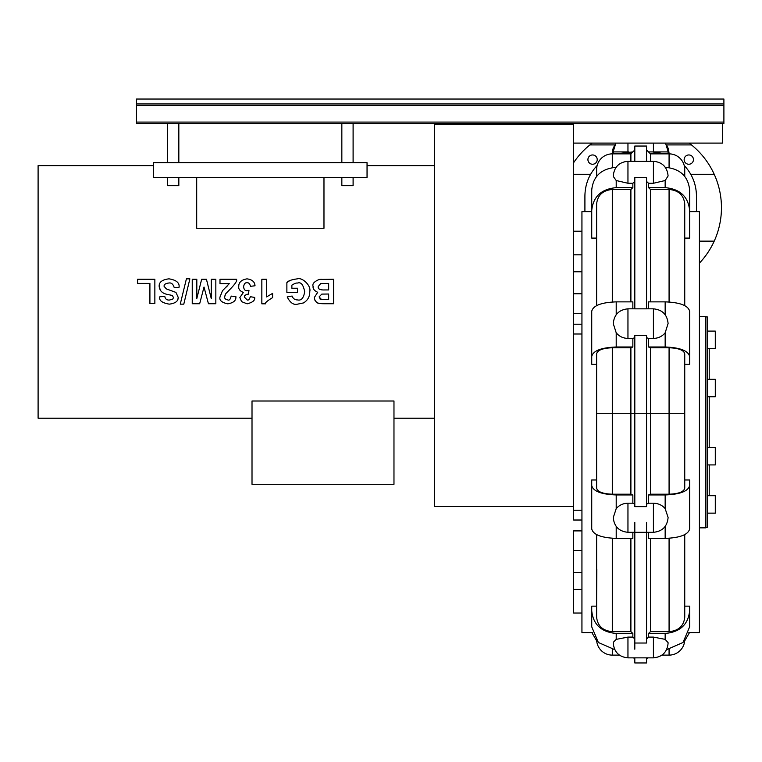 <?xml version="1.0" encoding="UTF-8"?>
<svg xmlns="http://www.w3.org/2000/svg" width="762" height="762" viewBox="0 0 762 762"><rect width="100%" height="100%" fill="white"/><g stroke="black" fill="none" stroke-linecap="round" stroke-linejoin="round"><path stroke-width="1.14" d="M167.573 177.365L167.573 185.69L178.832 185.69L178.832 177.365M341.843 177.365L341.843 185.69L353.101 185.69L353.101 177.365M196.701 177.365L153.619 177.365L153.619 162.677L367.046 162.677L367.046 177.365L323.974 177.365L323.974 228.276L196.701 228.276L196.701 177.365L323.974 177.365M153.619 165.621L38.1 165.621L38.1 418.205L252.012 418.205M573.624 506.397L434.597 506.397L434.597 123.52L136.493 123.52L136.493 99.041L723.9 99.041L723.9 103.937L136.493 103.937M154.857 303.533L149.914 303.533L149.914 283.407L137.617 283.407L137.617 279.263L154.857 279.263L154.857 303.533M174.26 287.712C173.165 284.131 171.383 282.569 168.926 283.007C165.487 283.397 163.887 284.521 164.106 286.388L166.402 288.922L175.936 292.418L178.194 297.323C178.346 301.123 175.365 303.4 169.259 304.143C161.915 302.876 158.782 300.409 159.877 296.742L164.821 296.513C165.259 298.971 166.764 300.152 169.316 300.066L172.688 299.19L173.469 297.656L172.745 296.161C172.145 293.875 160.306 296.332 159.163 286.388C158.896 282.197 162.163 279.673 168.964 278.835C176.308 280.016 179.68 282.816 179.07 287.245L174.26 287.712M183.794 304.143L180.261 304.143L186.404 278.854L189.871 278.854L183.794 304.143L189.871 278.854M215.837 303.733L208.436 303.733L204.016 287.045L199.663 303.733L192.243 303.733L192.243 279.263L196.815 279.263L196.815 298.533L201.663 279.263L206.435 279.263L211.255 298.533L211.265 279.263L215.837 279.263L215.837 303.733M219.999 279.263L236.439 279.263C237.534 280.511 235.239 284.026 229.553 289.798L225.666 293.808L224.704 296.685C224.419 298.428 225.476 299.504 227.876 299.933C229.229 300.666 230.343 299.39 231.191 296.104L235.877 296.57C236.268 300.457 233.563 302.876 227.762 303.828C221.723 302.562 219.142 300.295 219.999 297.018L222.466 290.751L229.305 283.626L219.999 283.626L219.999 279.263M250.479 286.331C249.803 283.721 248.641 282.531 247.012 282.75C245.221 282.502 244.078 283.855 243.583 286.817C243.973 289.541 245.059 290.817 246.821 290.655L248.974 290.303L248.45 294.132C245.221 294.751 243.926 295.799 244.545 297.285L247.24 299.971C248.441 300.466 249.479 299.38 250.336 296.704L254.66 297.428C255.222 300.295 252.708 302.428 247.107 303.828L241.564 301.628L239.849 297.561L243.373 292.437C239.925 291.008 238.392 289.074 238.763 286.607C238.582 282.435 241.325 279.845 246.974 278.854C252.108 279.53 254.794 281.835 255.013 285.769L250.479 286.331M266.548 279.263L266.548 296.932L272.606 293.38L272.606 297.637C267.024 300.99 264.709 303.047 265.652 303.828L261.842 303.828L261.842 279.263L266.548 279.263M297.532 292.379L286.874 292.379L286.874 282.635C287.988 280.892 291.475 279.635 297.342 278.854C302.228 277.035 311.429 285.779 309.772 291.57C309.858 296.57 307.762 300.352 303.476 302.933L297.609 304.143C293.656 305.219 290.189 302.819 287.198 296.942L292.103 296.037C292.999 298.609 294.827 299.904 297.609 299.933C301.285 300.78 303.638 298.066 304.676 291.779C303.314 284.702 300.971 281.797 297.656 283.064C296.485 282.788 294.561 283.483 291.875 285.14L291.875 288.236L297.532 288.236L297.532 292.379M323.812 303.733C314.382 303.686 316.754 301.295 314.954 300.295L314.277 297.58L317.716 292.284C314.306 290.77 312.763 288.798 313.087 286.369C312.153 283.845 314.22 281.54 319.297 279.425L333.613 279.263L333.613 303.733L323.812 303.733M252.012 401.002L393.973 401.002L393.973 484.289L252.012 484.289L252.012 401.002M172.688 299.19L173.469 297.656M160.353 290.608L159.191 285.731M178.194 297.323L177.975 298.961M177.917 299.161L177.708 299.752M180.261 304.143L186.404 278.854M196.815 298.533L201.663 279.263M206.435 279.263L211.255 298.533L211.265 279.263M208.436 303.733L204.016 287.045L199.663 303.733M222.466 290.751L225 288.131M225.542 287.636L227.781 285.531M225.666 293.808L224.942 295.275M247.812 290.57L248.755 290.36M248.974 290.303L248.45 294.132M248.326 294.122L246.574 294.37M286.874 282.635L289.389 280.873M319.992 279.378L321.431 279.321M318.497 303.257L316.459 302.143M316.421 302.114L314.935 300.257M321.593 299.599L328.66 299.666L328.66 294.018L321.821 294.094L319.097 296.894L321.593 299.599L323.021 299.647M319.792 298.809L320.507 299.295M318.183 286.693L319.011 288.846M319.649 289.322L321.507 289.827M320.678 283.55L318.183 286.607C317.792 288.998 319.954 290.103 324.65 289.951L328.66 289.951L328.66 283.407L320.602 283.569M723.9 103.937L723.9 123.52L434.597 123.52M581.939 324.221L573.624 324.221L573.624 123.52M722.433 123.52L722.433 143.104L573.624 143.104M573.624 124.501L434.597 124.501M591.731 211.626L581.939 211.626L581.939 632.603L592.522 632.603M596.627 596.046L596.827 569.157M616.21 639.366L627.955 637.099L627.955 657.854C619.039 656.987 614.143 652.091 613.267 643.166L613.267 642.356L616.21 639.366L616.21 633.46C601.332 632.108 593.179 624.564 591.731 610.81L591.731 606.142L596.627 606.142L596.627 534.61L596.627 617.153C597.551 625.954 602.771 630.784 612.296 631.65L630.898 631.65L632.851 633.46L632.851 637.099L634.813 638.975M616.21 508.635C619.201 505.13 623.116 503.32 627.955 503.206L627.955 532.305C619.039 531.428 614.143 526.542 613.267 517.617L616.21 508.635L616.21 494.948C601.332 494.395 593.179 491.261 591.731 485.565L591.731 479.984L596.627 479.984L596.627 488.194C597.551 491.842 602.771 493.843 612.296 494.195L630.898 494.195L632.851 494.948L632.851 503.206L634.813 504.101M596.627 364.255L591.731 364.255L591.731 356.464C593.131 350.73 601.285 347.577 616.21 346.996L632.851 346.996L630.898 347.758L630.898 494.195M596.627 238.096L591.731 238.096L591.731 210.474C593.131 196.653 601.285 189.033 616.21 187.633L632.851 187.633L630.898 189.452L630.898 301.866M584.911 211.626L584.911 195.967C585.083 184.233 589.169 174.069 597.16 165.478M615.972 153.867L632.851 151.914M628.964 151.914L613.267 151.914L613.267 151.419L613.267 153.867M668.093 153.867L668.093 151.419L668.093 151.914L652.405 151.914L665.388 153.867M684.209 165.478C692.201 174.069 696.278 184.233 696.458 195.967L696.458 211.626M652.405 151.914L648.519 151.914M650.472 161.277L650.472 153.867L646.557 149.952L650.472 153.867L669.074 153.867L668.055 150.343M634.813 181.451L632.851 183.261L627.955 183.261L616.21 180.527L613.267 176.413M646.557 177.451L634.813 177.451L634.813 308.839L646.557 308.839L646.557 177.451M627.955 183.261L627.955 161.277L653.415 161.277C662.33 162.144 667.226 167.04 668.093 175.955L665.159 180.527L653.415 183.261L648.519 183.261L646.557 181.451M632.851 183.261L632.851 187.633M634.813 337.68L632.851 338.414L627.955 338.414C623.116 338.299 619.201 336.433 616.21 332.803L613.267 323.64M646.557 335.423L634.813 335.423L634.813 506.654L646.557 506.654L646.557 335.423M646.557 308.829L653.415 308.829C662.33 309.705 667.226 314.601 668.093 323.517L665.159 332.803C662.168 336.433 658.244 338.299 653.415 338.414L648.519 338.414L646.557 337.68M646.557 161.277L646.557 146.037L634.813 146.037L634.813 161.277M632.851 338.414L632.851 346.996M616.21 314.706L616.21 301.866L632.851 301.866L632.851 308.829M646.557 504.101L648.519 503.206L653.415 503.206C658.244 503.32 662.168 505.13 665.159 508.635L668.093 517.465M627.955 503.206L632.851 503.206M591.731 485.565L591.731 528.923C593.122 534.657 601.275 537.81 616.21 538.401L632.851 538.401L632.851 532.305M634.813 532.305L634.813 643.033L646.557 643.033L646.557 532.305M646.557 638.975L648.519 637.099L653.415 637.099L665.159 639.366L668.093 642.671M627.955 637.099L632.851 637.099M613.267 643.166L613.267 642.671M634.813 657.854L634.813 662.959L646.557 662.959L646.557 657.854M634.813 659.044L633.622 657.854M630.898 538.401L630.898 631.65M634.813 522.37L634.813 531.428M634.813 643.033L634.813 649.195M665.159 180.527L665.159 187.633L648.519 187.633L648.519 183.261M665.159 332.803L665.159 346.996C680.085 347.577 688.238 350.73 689.639 356.464L689.639 311.239C688.191 305.552 680.028 302.428 665.159 301.866L648.519 301.866L648.519 308.829M665.159 346.996L648.519 346.996L648.519 338.414M665.159 526.428L665.159 538.401C680.095 537.81 688.248 534.657 689.639 528.923L689.639 485.565C688.191 491.261 680.028 494.395 665.159 494.948L648.519 494.948L650.472 494.195L650.472 347.758L648.519 346.996M650.472 301.866L650.472 189.452L648.519 187.633M648.519 503.206L648.519 494.948M665.159 538.401L648.519 538.401L648.519 532.305M666.579 649.672L683 642.499L689.639 626.831L689.639 610.81C688.191 624.564 680.028 632.108 665.159 633.46L648.519 633.46L650.472 631.65L650.472 538.401M648.519 637.099L648.519 633.46M646.557 659.044L647.748 657.854M646.557 531.428L646.557 522.37M684.743 176.365L684.743 169.535A15.669 15.669 0 0 0 669.074 153.867L669.074 167.602M689.496 632.603L684.676 640.918M596.694 640.918L591.874 632.603M591.731 610.81L591.731 626.831L598.37 642.499L614.791 649.672M591.731 626.831L591.731 624.497M684.743 606.142L689.639 606.142L689.639 610.81M650.472 631.65L669.074 631.65C678.59 630.784 683.819 625.954 684.743 617.153L684.743 534.61M684.743 479.984L689.639 479.984L689.639 485.565M650.472 494.195L669.074 494.195C678.59 493.843 683.819 491.842 684.743 488.194L684.743 353.806C683.847 350.149 678.628 348.129 669.074 347.758L650.472 347.758M616.21 301.866C601.332 302.428 593.179 305.552 591.731 311.239L591.731 356.464M630.898 347.758L612.296 347.758C602.742 348.129 597.522 350.149 596.627 353.806L596.627 488.194M616.21 167.307C601.332 168.659 593.179 176.203 591.731 189.948L591.731 210.474M630.898 189.452L612.296 189.452C602.742 190.357 597.522 195.224 596.627 204.073L596.627 305.619M689.639 356.464L689.639 364.255L684.743 364.255M665.159 187.633C680.085 189.033 688.238 196.653 689.639 210.474L689.639 189.948C688.191 176.203 680.028 168.659 665.159 167.307M684.743 305.619L684.743 204.073C683.847 195.224 678.628 190.357 669.074 189.452L650.472 189.452M689.639 210.474L689.639 238.096L684.743 238.096M616.21 633.46L632.851 633.46M616.21 494.948L632.851 494.948M612.296 167.602L612.296 153.867A15.669 15.669 0 0 0 596.627 169.535L596.627 176.365M612.296 153.867L630.898 153.867L630.898 161.277M596.675 640.613A15.669 15.669 0 0 0 612.296 655.12L619.43 655.12M661.94 655.12L669.074 655.12A15.669 15.669 0 0 0 684.695 640.613M684.543 569.157L684.743 596.046M688.838 632.603L699.421 632.603L699.421 211.626L689.639 211.626M614.763 144.97L612.838 149.228L612.296 153.248L613.315 150.343M614.791 144.913L589.893 144.913A80.772 80.772 0 0 0 573.624 162.697M573.624 174.288L590.607 174.288M597.217 159.601A4.648 4.648 0 0 1 592.569 164.249A4.648 4.648 0 0 1 587.921 159.601A4.648 4.648 0 0 1 592.569 154.953A4.648 4.648 0 0 1 597.217 159.601M689.143 143.104A80.772 80.772 0 0 1 691.477 144.913L666.579 144.913M699.421 263.147A80.772 80.772 0 0 0 714.213 241.144L699.421 241.144M690.753 174.288L714.213 174.288A80.772 80.772 0 0 1 714.213 241.144M589.893 144.913A80.772 80.772 0 0 1 592.226 143.104M714.213 174.288A80.772 80.772 0 0 0 691.477 144.913M688.8 164.249A4.648 4.648 0 0 1 684.143 159.601A4.648 4.648 0 0 1 688.8 154.953A4.648 4.648 0 0 1 693.449 159.601A4.648 4.648 0 0 1 688.8 164.249M634.813 149.952L630.898 153.867M573.624 324.221L573.624 520.017L581.939 520.017M581.939 530.895L573.624 530.895L573.624 613.029L581.939 613.029M699.421 598.341L699.421 549.392M699.421 527.856L705.793 527.856L705.793 316.382L699.421 316.382M705.793 527.361L707.26 527.361L707.26 316.878L705.793 316.878M707.26 348.52L715.289 348.52L715.289 331.099L707.26 331.099M707.26 396.735L715.289 396.735L715.289 379.314L707.26 379.314M707.26 464.925L715.289 464.925L715.289 447.504L707.26 447.504M707.26 513.14L715.289 513.14L715.289 495.71L709.212 495.71L709.212 464.925M709.212 447.504L709.212 396.735M709.212 379.314L709.212 348.52M723.9 122.082L136.493 122.082M723.9 105.375L136.493 105.375M581.939 254.822L573.624 254.822M581.939 271.777L573.624 271.777M581.939 293.761L573.624 293.761M627.955 151.914L627.955 143.104M653.415 143.104L653.415 151.914M653.415 161.277L653.415 183.261M616.21 187.633L616.21 180.527M627.955 338.414L627.955 308.829L634.813 308.829M653.415 308.829L653.415 338.414M669.074 347.758L669.074 413.309L596.627 413.309M616.21 346.996L616.21 332.803M653.415 503.206L653.415 532.305C662.33 531.428 667.226 526.542 668.093 517.617M616.21 538.401L616.21 526.428M653.415 637.099L653.415 657.854C662.33 656.987 667.226 652.091 668.093 643.166M665.159 301.866L665.159 314.706M665.159 494.948L665.159 508.635M665.159 633.46L665.159 639.366M612.296 494.195L612.296 347.758M612.296 655.12L612.296 649.414M612.296 631.65L612.296 538.277M669.074 189.452L669.074 301.99M684.743 413.309L669.074 413.309L669.074 494.195M669.074 649.414L669.074 655.12M669.074 538.277L669.074 631.65M581.939 334.004L573.624 334.004M581.939 510.226L573.624 510.226M581.939 550.478L573.624 550.478M581.939 572.462L573.624 572.462M581.939 589.417L573.624 589.417M612.296 301.99L612.296 189.452M178.832 162.677L178.832 123.52L178.832 162.677M167.573 162.677L167.573 123.52L167.573 162.677M353.101 162.677L353.101 123.52M341.843 162.677L341.843 123.52M393.973 418.205L434.597 418.205M367.046 165.621L434.597 165.621M581.939 231.21L573.624 231.21M581.939 313.344L573.624 313.344M615.858 143.104L613.267 151.419M665.512 143.104L668.093 151.419M650.472 153.867L646.557 149.952M627.955 161.277C619.039 162.144 614.143 167.04 613.267 175.955M627.955 308.829C619.039 309.705 614.143 314.601 613.267 323.517M627.955 532.305L653.415 532.305M627.955 657.854L653.415 657.854M666.607 144.98L668.436 148.914L669.074 153.248M707.26 495.71L715.289 495.71"/></g></svg>

